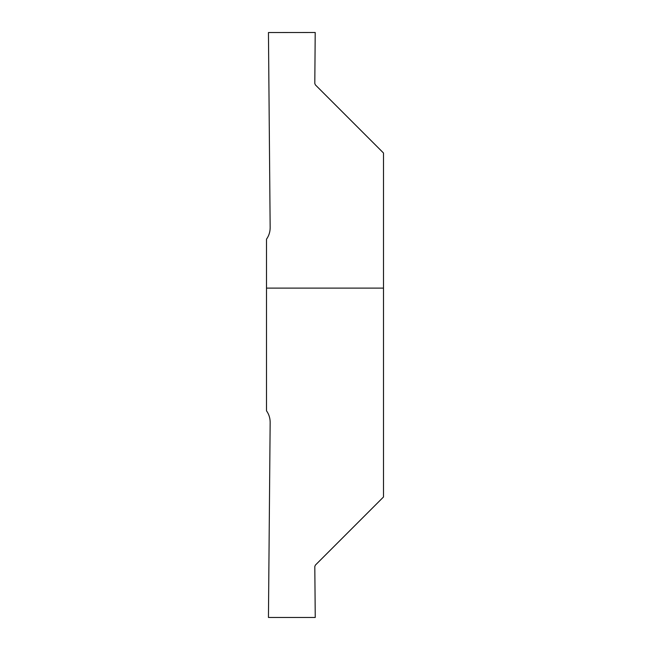 <?xml version="1.0" encoding="UTF-8"?>
<svg xmlns="http://www.w3.org/2000/svg" width="650" height="650" viewBox="0 0 650 650"><rect width="100%" height="100%" fill="white"/><g stroke="black" fill="none" stroke-linecap="round" stroke-linejoin="round"><path stroke-width="0.97" d="M383.5 268.45L383.5 381.55L383.5 268.45M266.5 288.113L266.5 410.808C268.938 414.269 270.156 418.113 270.156 422.346L268.45 617.459L315.25 617.459L314.803 566.508L315.38 565.11L383.5 496.99L383.5 288.113L266.5 288.113L266.5 239.192C268.938 235.731 270.156 231.887 270.156 227.654L268.45 32.541L315.209 32.5L314.803 83.493L315.38 84.89L383.5 153.01L383.5 288.113"/></g></svg>
